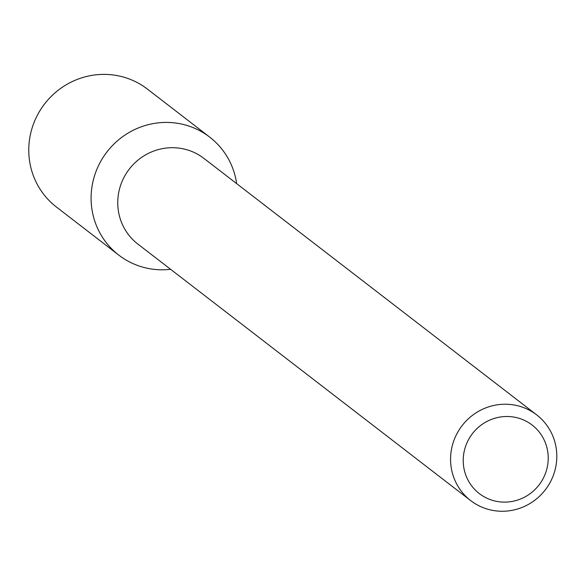 <?xml version="1.0" encoding="UTF-8"?>
<svg xmlns="http://www.w3.org/2000/svg" width="585" height="585" viewBox="0 0 585 585"><rect width="100%" height="100%" fill="white"/><g stroke="black" fill="none" stroke-linecap="round" stroke-linejoin="round"><path stroke-width="0.88" d="M543.063 478.698A43.268 42.04 -52.4 0 1 469.477 482.676A43.268 42.04 -52.4 0 1 504.628 416.557A43.268 42.04 -52.4 0 1 543.063 478.698M550.368 481.981A54.083 52.548 -52.4 0 1 470.676 500.584A54.083 52.548 -52.4 0 1 462.077 425.668A54.083 52.548 -52.4 0 1 536.716 414.911A54.083 52.548 -52.4 0 1 550.368 481.981M470.676 500.584L137.855 244.062A54.083 52.548 -52.4 0 1 129.256 169.145A54.083 52.548 -52.4 0 1 203.894 158.381L536.716 414.911M118.784 255.104A74.478 72.357 -52.4 0 0 170.63 269.319A74.478 72.357 -52.4 0 1 91.501 205.927A74.478 72.357 -52.4 0 1 155.208 123.267A74.478 72.357 -52.4 0 1 236.662 183.646A74.478 72.357 -52.4 0 0 209.715 137.124L147.391 89.088A74.478 72.357 -52.4 0 0 44.614 103.903A74.478 72.357 -52.4 0 0 56.46 207.068L118.784 255.104A74.478 72.357 -52.4 0 1 106.938 151.939A74.478 72.357 -52.4 0 1 209.715 137.124"/></g></svg>
